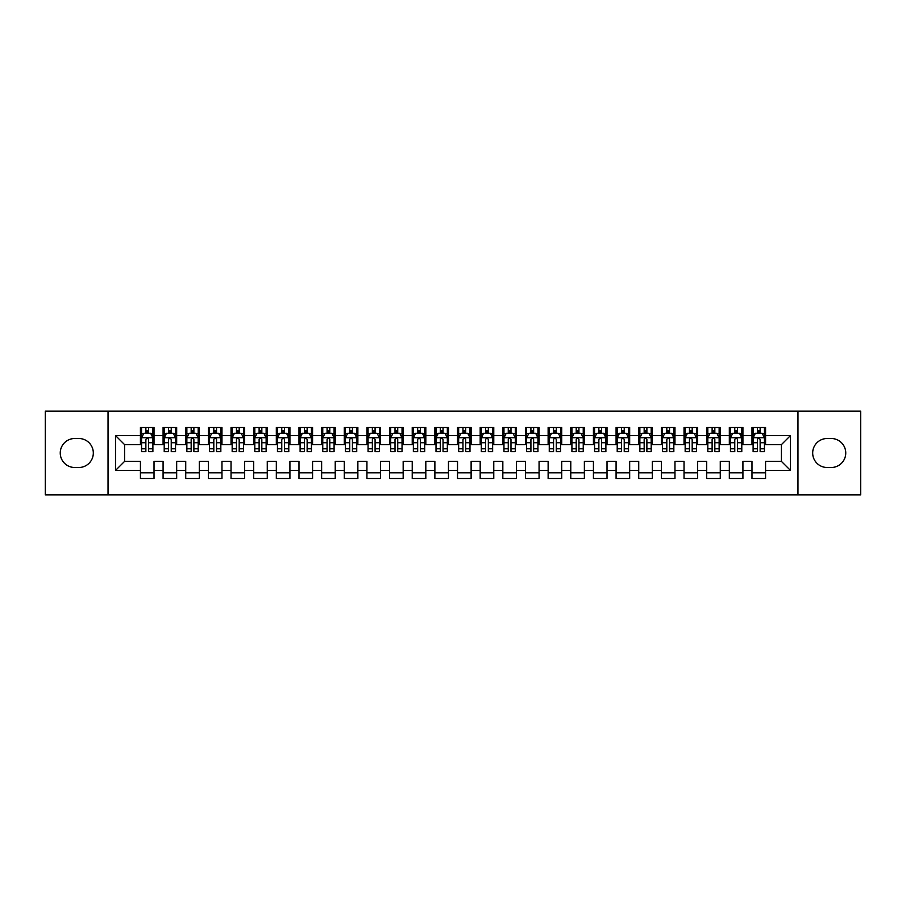<?xml version="1.0" encoding="UTF-8"?>
<svg xmlns="http://www.w3.org/2000/svg" width="906" height="906" viewBox="0 0 906 906"><rect width="100%" height="100%" fill="white"/><g stroke="black" fill="none" stroke-linecap="round" stroke-linejoin="round"><path stroke-width="1.36" d="M797.96 494.903L860.7 494.903L860.7 411.098L797.96 411.098L797.96 494.903L108.041 494.903L108.041 411.098L45.3 411.098L45.3 494.903L108.041 494.903M797.96 411.098L108.041 411.098M115.515 470.44L115.515 435.56L140.43 435.56L140.43 444.62L124.575 444.62L124.575 461.38L115.515 470.44L140.43 470.44L140.43 478.481L154.02 478.481L154.02 470.44L163.08 470.44L163.08 478.481L176.67 478.481L176.67 470.44L185.73 470.44L185.73 478.481L199.32 478.481L199.32 470.44L208.38 470.44L208.38 478.481L221.97 478.481L221.97 470.44L231.03 470.44L231.03 478.481L244.62 478.481L244.62 470.44L253.68 470.44L253.68 478.481L267.27 478.481L267.27 470.44L276.33 470.44L276.33 478.481L289.92 478.481L289.92 470.44L298.98 470.44L298.98 478.481L312.57 478.481L312.57 470.44L321.63 470.44L321.63 478.481L335.22 478.481L335.22 470.44L344.28 470.44L344.28 478.481L357.87 478.481L357.87 470.44L366.93 470.44L366.93 478.481L380.52 478.481L380.52 470.44L389.58 470.44L389.58 478.481L403.17 478.481L403.17 470.44L412.23 470.44L412.23 478.481L425.82 478.481L425.82 470.44L434.88 470.44L434.88 478.481L448.47 478.481L448.47 470.44L457.53 470.44L457.53 478.481L471.12 478.481L471.12 470.44L480.18 470.44L480.18 478.481L493.77 478.481L493.77 470.44L502.83 470.44L502.83 478.481L516.42 478.481L516.42 470.44L525.48 470.44L525.48 478.481L539.07 478.481L539.07 470.44L548.13 470.44L548.13 478.481L561.72 478.481L561.72 470.44L570.78 470.44L570.78 478.481L584.37 478.481L584.37 470.44L593.43 470.44L593.43 478.481L607.02 478.481L607.02 470.44L616.08 470.44L616.08 478.481L629.67 478.481L629.67 470.44L638.73 470.44L638.73 478.481L652.32 478.481L652.32 470.44L661.38 470.44L661.38 478.481L674.97 478.481L674.97 470.44L684.03 470.44L684.03 478.481L697.62 478.481L697.62 470.44L706.68 470.44L706.68 478.481L720.27 478.481L720.27 470.44L729.33 470.44L729.33 478.481L742.92 478.481L742.92 470.44L751.98 470.44L751.98 478.481L765.57 478.481L765.57 461.38L781.425 461.38L781.425 444.62L765.57 444.62L765.57 435.56L790.485 435.56L790.485 470.44L765.57 470.44M765.57 435.56L765.57 427.519L751.98 427.519L751.98 435.56L742.92 435.56L742.92 427.519L729.33 427.519L729.33 435.56L720.27 435.56L720.27 427.519L706.68 427.519L706.68 435.56L697.62 435.56L697.62 427.519L684.03 427.519L684.03 435.56L674.97 435.56L674.97 427.519L661.38 427.519L661.38 435.56L652.32 435.56L652.32 427.519L638.73 427.519L638.73 435.56L629.67 435.56L629.67 427.519L616.08 427.519L616.08 435.56L607.02 435.56L607.02 427.519L593.43 427.519L593.43 435.56L584.37 435.56L584.37 427.519L570.78 427.519L570.78 435.56L561.72 435.56L561.72 427.519L548.13 427.519L548.13 435.56L539.07 435.56L539.07 427.519L525.48 427.519L525.48 435.56L516.42 435.56L516.42 427.519L502.83 427.519L502.83 435.56L493.77 435.56L493.77 427.519L480.18 427.519L480.18 435.56L471.12 435.56L471.12 427.519L457.53 427.519L457.53 435.56L448.47 435.56L448.47 427.519L434.88 427.519L434.88 435.56L425.82 435.56L425.82 427.519L412.23 427.519L412.23 435.56L403.17 435.56L403.17 427.519L389.58 427.519L389.58 435.56L380.52 435.56L380.52 427.519L366.93 427.519L366.93 435.56L357.87 435.56L357.87 427.519L344.28 427.519L344.28 435.56L335.22 435.56L335.22 427.519L321.63 427.519L321.63 435.56L312.57 435.56L312.57 427.519L298.98 427.519L298.98 435.56L289.92 435.56L289.92 427.519L276.33 427.519L276.33 435.56L267.27 435.56L267.27 427.519L253.68 427.519L253.68 435.56L244.62 435.56L244.62 427.519L231.03 427.519L231.03 435.56L221.97 435.56L221.97 427.519L208.38 427.519L208.38 435.56L199.32 435.56L199.32 427.519L185.73 427.519L185.73 435.56L176.67 435.56L176.67 427.519L163.08 427.519L163.08 435.56L154.02 435.56L154.02 427.519L140.43 427.519L140.43 435.56M742.92 470.44L742.92 461.38L751.98 461.38L751.98 470.44M790.485 435.56L781.425 444.62M720.27 470.44L720.27 461.38L729.33 461.38L729.33 470.44M751.98 435.56L751.98 444.62L742.92 444.62L742.92 435.56M697.62 470.44L697.62 461.38L706.68 461.38L706.68 470.44M729.33 435.56L729.33 444.62L720.27 444.62L720.27 435.56M674.97 470.44L674.97 461.38L684.03 461.38L684.03 470.44M706.68 435.56L706.68 444.62L697.62 444.62L697.62 435.56M652.32 470.44L652.32 461.38L661.38 461.38L661.38 470.44M684.03 435.56L684.03 444.62L674.97 444.62L674.97 435.56M629.67 470.44L629.67 461.38L638.73 461.38L638.73 470.44M661.38 435.56L661.38 444.62L652.32 444.62L652.32 435.56M607.02 470.44L607.02 461.38L616.08 461.38L616.08 470.44M638.73 435.56L638.73 444.62L629.67 444.62L629.67 435.56M584.37 470.44L584.37 461.38L593.43 461.38L593.43 470.44M616.08 435.56L616.08 444.62L607.02 444.62L607.02 435.56M561.72 470.44L561.72 461.38L570.78 461.38L570.78 470.44M593.43 435.56L593.43 444.62L584.37 444.62L584.37 435.56M539.07 470.44L539.07 461.38L548.13 461.38L548.13 470.44M570.78 435.56L570.78 444.62L561.72 444.62L561.72 435.56M516.42 470.44L516.42 461.38L525.48 461.38L525.48 470.44M548.13 435.56L548.13 444.62L539.07 444.62L539.07 435.56M493.77 470.44L493.77 461.38L502.83 461.38L502.83 470.44M525.48 435.56L525.48 444.62L516.42 444.62L516.42 435.56M471.12 470.44L471.12 461.38L480.18 461.38L480.18 470.44M502.83 435.56L502.83 444.62L493.77 444.62L493.77 435.56M448.47 470.44L448.47 461.38L457.53 461.38L457.53 470.44M480.18 435.56L480.18 444.62L471.12 444.62L471.12 435.56M425.82 470.44L425.82 461.38L434.88 461.38L434.88 470.44M457.53 435.56L457.53 444.62L448.47 444.62L448.47 435.56M403.17 470.44L403.17 461.38L412.23 461.38L412.23 470.44M434.88 435.56L434.88 444.62L425.82 444.62L425.82 435.56M380.52 470.44L380.52 461.38L389.58 461.38L389.58 470.44M412.23 435.56L412.23 444.62L403.17 444.62L403.17 435.56M357.87 470.44L357.87 461.38L366.93 461.38L366.93 470.44M389.58 435.56L389.58 444.62L380.52 444.62L380.52 435.56M335.22 470.44L335.22 461.38L344.28 461.38L344.28 470.44M366.93 435.56L366.93 444.62L357.87 444.62L357.87 435.56M312.57 470.44L312.57 461.38L321.63 461.38L321.63 470.44M344.28 435.56L344.28 444.62L335.22 444.62L335.22 435.56M289.92 470.44L289.92 461.38L298.98 461.38L298.98 470.44M321.63 435.56L321.63 444.62L312.57 444.62L312.57 435.56M267.27 470.44L267.27 461.38L276.33 461.38L276.33 470.44M298.98 435.56L298.98 444.62L289.92 444.62L289.92 435.56M244.62 470.44L244.62 461.38L253.68 461.38L253.68 470.44M276.33 435.56L276.33 444.62L267.27 444.62L267.27 435.56M221.97 470.44L221.97 461.38L231.03 461.38L231.03 470.44M253.68 435.56L253.68 444.62L244.62 444.62L244.62 435.56M199.32 470.44L199.32 461.38L208.38 461.38L208.38 470.44M231.03 435.56L231.03 444.62L221.97 444.62L221.97 435.56M176.67 470.44L176.67 461.38L185.73 461.38L185.73 470.44M208.38 435.56L208.38 444.62L199.32 444.62L199.32 435.56M154.02 470.44L154.02 461.38L163.08 461.38L163.08 470.44M185.73 435.56L185.73 444.62L176.67 444.62L176.67 435.56M124.575 461.38L140.43 461.38L140.43 470.44M163.08 435.56L163.08 444.62L154.02 444.62L154.02 435.56M751.98 433.181L753.113 433.181M764.438 433.181L765.57 433.181M729.33 433.181L730.463 433.181M741.788 433.181L742.92 433.181M706.68 433.181L707.812 433.181M719.138 433.181L720.27 433.181M684.03 433.181L685.163 433.181M696.488 433.181L697.62 433.181M661.38 433.181L662.513 433.181M673.838 433.181L674.97 433.181M638.73 433.181L639.863 433.181M651.188 433.181L652.32 433.181M616.08 433.181L617.212 433.181M628.538 433.181L629.67 433.181M593.43 433.181L594.562 433.181M605.888 433.181L607.02 433.181M570.78 433.181L571.913 433.181M583.238 433.181L584.37 433.181M548.13 433.181L549.263 433.181M560.587 433.181L561.72 433.181M525.48 433.181L526.613 433.181M537.938 433.181L539.07 433.181M502.83 433.181L503.963 433.181M515.288 433.181L516.42 433.181M480.18 433.181L481.312 433.181M492.638 433.181L493.77 433.181M457.53 433.181L458.663 433.181M469.988 433.181L471.12 433.181M434.88 433.181L436.013 433.181M447.338 433.181L448.47 433.181M412.23 433.181L413.363 433.181M424.688 433.181L425.82 433.181M389.58 433.181L390.713 433.181M402.038 433.181L403.17 433.181M366.93 433.181L368.062 433.181M379.388 433.181L380.52 433.181M344.28 433.181L345.413 433.181M356.738 433.181L357.87 433.181M321.63 433.181L322.763 433.181M334.088 433.181L335.22 433.181M298.98 433.181L300.113 433.181M311.438 433.181L312.57 433.181M276.33 433.181L277.463 433.181M288.788 433.181L289.92 433.181M253.68 433.181L254.812 433.181M266.137 433.181L267.27 433.181M231.03 433.181L232.163 433.181M243.488 433.181L244.62 433.181M208.38 433.181L209.513 433.181M220.838 433.181L221.97 433.181M185.73 433.181L186.863 433.181M198.188 433.181L199.32 433.181M163.08 433.181L164.213 433.181M175.538 433.181L176.67 433.181M140.43 433.181L141.562 433.181M152.888 433.181L154.02 433.181M140.43 472.819L154.02 472.819M163.08 472.819L176.67 472.819M185.73 472.819L199.32 472.819M208.38 472.819L221.97 472.819M231.03 472.819L244.62 472.819M253.68 472.819L267.27 472.819M276.33 472.819L289.92 472.819M298.98 472.819L312.57 472.819M321.63 472.819L335.22 472.819M344.28 472.819L357.87 472.819M366.93 472.819L380.52 472.819M389.58 472.819L403.17 472.819M412.23 472.819L425.82 472.819M434.88 472.819L448.47 472.819M457.53 472.819L471.12 472.819M480.18 472.819L493.77 472.819M502.83 472.819L516.42 472.819M525.48 472.819L539.07 472.819M548.13 472.819L561.72 472.819M570.78 472.819L584.37 472.819M593.43 472.819L607.02 472.819M616.08 472.819L629.67 472.819M638.73 472.819L652.32 472.819M661.38 472.819L674.97 472.819M684.03 472.819L697.62 472.819M706.68 472.819L720.27 472.819M729.33 472.819L742.92 472.819M751.98 472.819L765.57 472.819M115.515 435.56L124.575 444.62M781.425 461.38L790.485 470.44M74.745 438.504A14.496 14.496 0 0 0 60.249 453A14.496 14.496 0 0 0 74.745 467.496L78.822 467.496A14.496 14.496 0 0 0 93.318 453A14.496 14.496 0 0 0 78.822 438.504L74.745 438.504M831.255 467.496A14.496 14.496 0 0 0 845.751 453A14.496 14.496 0 0 0 831.255 438.504L827.178 438.504A14.496 14.496 0 0 0 812.682 453A14.496 14.496 0 0 0 827.178 467.496L831.255 467.496M148.584 430.463L145.866 430.463M152.888 448.798L148.584 448.798L148.584 451.641L152.888 451.641L152.888 437.825L150.623 433.295L143.828 433.295L141.562 437.825L141.562 451.641L145.866 451.641L145.866 448.798L141.562 448.798M141.562 437.825L141.562 427.519M152.888 437.825L152.888 427.519M145.866 433.295L145.866 427.519M148.584 427.519L148.584 433.295M148.584 448.798L148.584 439.523C147.678 437.779 146.772 437.779 145.866 439.523L145.866 448.798M148.584 433.181L145.866 433.181M171.234 430.463L168.516 430.463M175.538 448.798L171.234 448.798L171.234 451.641L175.538 451.641L175.538 437.825L173.273 433.295L166.478 433.295L164.213 437.825L164.213 451.641L168.516 451.641L168.516 448.798L164.213 448.798M164.213 437.825L164.213 427.519M175.538 437.825L175.538 427.519M168.516 433.295L168.516 427.519M171.234 427.519L171.234 433.295M171.234 448.798L171.234 439.523C170.328 437.779 169.422 437.779 168.516 439.523L168.516 448.798M171.234 433.181L168.516 433.181M193.884 430.463L191.166 430.463M198.188 448.798L193.884 448.798L193.884 451.641L198.188 451.641L198.188 437.825L195.923 433.295L189.127 433.295L186.863 437.825L186.863 451.641L191.166 451.641L191.166 448.798L186.863 448.798M186.863 437.825L186.863 427.519M198.188 437.825L198.188 427.519M191.166 433.295L191.166 427.519M193.884 427.519L193.884 433.295M193.884 448.798L193.884 439.523C192.978 437.779 192.072 437.779 191.166 439.523L191.166 448.798M193.884 433.181L191.166 433.181M216.534 430.463L213.816 430.463M220.838 448.798L216.534 448.798L216.534 451.641L220.838 451.641L220.838 437.825L218.573 433.295L211.778 433.295L209.513 437.825L209.513 451.641L213.816 451.641L213.816 448.798L209.513 448.798M209.513 437.825L209.513 427.519M220.838 437.825L220.838 427.519M213.816 433.295L213.816 427.519M216.534 427.519L216.534 433.295M216.534 448.798L216.534 439.523C215.628 437.779 214.722 437.779 213.816 439.523L213.816 448.798M216.534 433.181L213.816 433.181M239.184 430.463L236.466 430.463M243.488 448.798L239.184 448.798L239.184 451.641L243.488 451.641L243.488 437.825L241.223 433.295L234.428 433.295L232.163 437.825L232.163 451.641L236.466 451.641L236.466 448.798L232.163 448.798M232.163 437.825L232.163 427.519M243.488 437.825L243.488 427.519M236.466 433.295L236.466 427.519M239.184 427.519L239.184 433.295M239.184 448.798L239.184 439.523C238.278 437.779 237.372 437.779 236.466 439.523L236.466 448.798M239.184 433.181L236.466 433.181M261.834 430.463L259.116 430.463M266.137 448.798L261.834 448.798L261.834 451.641L266.137 451.641L266.137 437.825L263.873 433.295L257.077 433.295L254.812 437.825L254.812 451.641L259.116 451.641L259.116 448.798L254.812 448.798M254.812 437.825L254.812 427.519M266.137 437.825L266.137 427.519M259.116 433.295L259.116 427.519M261.834 427.519L261.834 433.295M261.834 448.798L261.834 439.523C260.928 437.779 260.022 437.779 259.116 439.523L259.116 448.798M261.834 433.181L259.116 433.181M284.484 430.463L281.766 430.463M288.788 448.798L284.484 448.798L284.484 451.641L288.788 451.641L288.788 437.825L286.523 433.295L279.728 433.295L277.463 437.825L277.463 451.641L281.766 451.641L281.766 448.798L277.463 448.798M277.463 437.825L277.463 427.519M288.788 437.825L288.788 427.519M281.766 433.295L281.766 427.519M284.484 427.519L284.484 433.295M284.484 448.798L284.484 439.523C283.578 437.779 282.672 437.779 281.766 439.523L281.766 448.798M284.484 433.181L281.766 433.181M307.134 430.463L304.416 430.463M311.438 448.798L307.134 448.798L307.134 451.641L311.438 451.641L311.438 437.825L309.173 433.295L302.377 433.295L300.113 437.825L300.113 451.641L304.416 451.641L304.416 448.798L300.113 448.798M300.113 437.825L300.113 427.519M311.438 437.825L311.438 427.519M304.416 433.295L304.416 427.519M307.134 427.519L307.134 433.295M307.134 448.798L307.134 439.523C306.228 437.779 305.322 437.779 304.416 439.523L304.416 448.798M307.134 433.181L304.416 433.181M329.784 430.463L327.066 430.463M334.088 448.798L329.784 448.798L329.784 451.641L334.088 451.641L334.088 437.825L331.822 433.295L325.028 433.295L322.763 437.825L322.763 451.641L327.066 451.641L327.066 448.798L322.763 448.798M322.763 437.825L322.763 427.519M334.088 437.825L334.088 427.519M327.066 433.295L327.066 427.519M329.784 427.519L329.784 433.295M329.784 448.798L329.784 439.523C328.878 437.779 327.972 437.779 327.066 439.523L327.066 448.798M329.784 433.181L327.066 433.181M352.434 430.463L349.716 430.463M356.738 448.798L352.434 448.798L352.434 451.641L356.738 451.641L356.738 437.825L354.473 433.295L347.678 433.295L345.413 437.825L345.413 451.641L349.716 451.641L349.716 448.798L345.413 448.798M345.413 437.825L345.413 427.519M356.738 437.825L356.738 427.519M349.716 433.295L349.716 427.519M352.434 427.519L352.434 433.295M352.434 448.798L352.434 439.523C351.528 437.779 350.622 437.779 349.716 439.523L349.716 448.798M352.434 433.181L349.716 433.181M375.084 430.463L372.366 430.463M379.388 448.798L375.084 448.798L375.084 451.641L379.388 451.641L379.388 437.825L377.123 433.295L370.328 433.295L368.062 437.825L368.062 451.641L372.366 451.641L372.366 448.798L368.062 448.798M368.062 437.825L368.062 427.519M379.388 437.825L379.388 427.519M372.366 433.295L372.366 427.519M375.084 427.519L375.084 433.295M375.084 448.798L375.084 439.523C374.178 437.779 373.272 437.779 372.366 439.523L372.366 448.798M375.084 433.181L372.366 433.181M397.734 430.463L395.016 430.463M402.038 448.798L397.734 448.798L397.734 451.641L402.038 451.641L402.038 437.825L399.773 433.295L392.978 433.295L390.713 437.825L390.713 451.641L395.016 451.641L395.016 448.798L390.713 448.798M390.713 437.825L390.713 427.519M402.038 437.825L402.038 427.519M395.016 433.295L395.016 427.519M397.734 427.519L397.734 433.295M397.734 448.798L397.734 439.523C396.828 437.779 395.922 437.779 395.016 439.523L395.016 448.798M397.734 433.181L395.016 433.181M420.384 430.463L417.666 430.463M424.688 448.798L420.384 448.798L420.384 451.641L424.688 451.641L424.688 437.825L422.423 433.295L415.627 433.295L413.363 437.825L413.363 451.641L417.666 451.641L417.666 448.798L413.363 448.798M413.363 437.825L413.363 427.519M424.688 437.825L424.688 427.519M417.666 433.295L417.666 427.519M420.384 427.519L420.384 433.295M420.384 448.798L420.384 439.523C419.478 437.779 418.572 437.779 417.666 439.523L417.666 448.798M420.384 433.181L417.666 433.181M443.034 430.463L440.316 430.463M447.338 448.798L443.034 448.798L443.034 451.641L447.338 451.641L447.338 437.825L445.073 433.295L438.278 433.295L436.013 437.825L436.013 451.641L440.316 451.641L440.316 448.798L436.013 448.798M436.013 437.825L436.013 427.519M447.338 437.825L447.338 427.519M440.316 433.295L440.316 427.519M443.034 427.519L443.034 433.295M443.034 448.798L443.034 439.523C442.128 437.779 441.222 437.779 440.316 439.523L440.316 448.798M443.034 433.181L440.316 433.181M465.684 430.463L462.966 430.463M469.988 448.798L465.684 448.798L465.684 451.641L469.988 451.641L469.988 437.825L467.723 433.295L460.928 433.295L458.663 437.825L458.663 451.641L462.966 451.641L462.966 448.798L458.663 448.798M458.663 437.825L458.663 427.519M469.988 437.825L469.988 427.519M462.966 433.295L462.966 427.519M465.684 427.519L465.684 433.295M465.684 448.798L465.684 439.523C464.778 437.779 463.872 437.779 462.966 439.523L462.966 448.798M465.684 433.181L462.966 433.181M488.334 430.463L485.616 430.463M492.638 448.798L488.334 448.798L488.334 451.641L492.638 451.641L492.638 437.825L490.373 433.295L483.578 433.295L481.312 437.825L481.312 451.641L485.616 451.641L485.616 448.798L481.312 448.798M481.312 437.825L481.312 427.519M492.638 437.825L492.638 427.519M485.616 433.295L485.616 427.519M488.334 427.519L488.334 433.295M488.334 448.798L488.334 439.523C487.428 437.779 486.522 437.779 485.616 439.523L485.616 448.798M488.334 433.181L485.616 433.181M510.984 430.463L508.266 430.463M515.288 448.798L510.984 448.798L510.984 451.641L515.288 451.641L515.288 437.825L513.023 433.295L506.228 433.295L503.963 437.825L503.963 451.641L508.266 451.641L508.266 448.798L503.963 448.798M503.963 437.825L503.963 427.519M515.288 437.825L515.288 427.519M508.266 433.295L508.266 427.519M510.984 427.519L510.984 433.295M510.984 448.798L510.984 439.523C510.078 437.779 509.172 437.779 508.266 439.523L508.266 448.798M510.984 433.181L508.266 433.181M533.634 430.463L530.916 430.463M537.938 448.798L533.634 448.798L533.634 451.641L537.938 451.641L537.938 437.825L535.673 433.295L528.878 433.295L526.613 437.825L526.613 451.641L530.916 451.641L530.916 448.798L526.613 448.798M526.613 437.825L526.613 427.519M537.938 437.825L537.938 427.519M530.916 433.295L530.916 427.519M533.634 427.519L533.634 433.295M533.634 448.798L533.634 439.523C532.728 437.779 531.822 437.779 530.916 439.523L530.916 448.798M533.634 433.181L530.916 433.181M556.284 430.463L553.566 430.463M560.587 448.798L556.284 448.798L556.284 451.641L560.587 451.641L560.587 437.825L558.322 433.295L551.528 433.295L549.263 437.825L549.263 451.641L553.566 451.641L553.566 448.798L549.263 448.798M549.263 437.825L549.263 427.519M560.587 437.825L560.587 427.519M553.566 433.295L553.566 427.519M556.284 427.519L556.284 433.295M556.284 448.798L556.284 439.523C555.378 437.779 554.472 437.779 553.566 439.523L553.566 448.798M556.284 433.181L553.566 433.181M578.934 430.463L576.216 430.463M583.238 448.798L578.934 448.798L578.934 451.641L583.238 451.641L583.238 437.825L580.973 433.295L574.178 433.295L571.913 437.825L571.913 451.641L576.216 451.641L576.216 448.798L571.913 448.798M571.913 437.825L571.913 427.519M583.238 437.825L583.238 427.519M576.216 433.295L576.216 427.519M578.934 427.519L578.934 433.295M578.934 448.798L578.934 439.523C578.028 437.779 577.122 437.779 576.216 439.523L576.216 448.798M578.934 433.181L576.216 433.181M601.584 430.463L598.866 430.463M605.888 448.798L601.584 448.798L601.584 451.641L605.888 451.641L605.888 437.825L603.623 433.295L596.827 433.295L594.562 437.825L594.562 451.641L598.866 451.641L598.866 448.798L594.562 448.798M594.562 437.825L594.562 427.519M605.888 437.825L605.888 427.519M598.866 433.295L598.866 427.519M601.584 427.519L601.584 433.295M601.584 448.798L601.584 439.523C600.678 437.779 599.772 437.779 598.866 439.523L598.866 448.798M601.584 433.181L598.866 433.181M624.234 430.463L621.516 430.463M628.538 448.798L624.234 448.798L624.234 451.641L628.538 451.641L628.538 437.825L626.273 433.295L619.478 433.295L617.212 437.825L617.212 451.641L621.516 451.641L621.516 448.798L617.212 448.798M617.212 437.825L617.212 427.519M628.538 437.825L628.538 427.519M621.516 433.295L621.516 427.519M624.234 427.519L624.234 433.295M624.234 448.798L624.234 439.523C623.328 437.779 622.422 437.779 621.516 439.523L621.516 448.798M624.234 433.181L621.516 433.181M646.884 430.463L644.166 430.463M651.188 448.798L646.884 448.798L646.884 451.641L651.188 451.641L651.188 437.825L648.923 433.295L642.128 433.295L639.863 437.825L639.863 451.641L644.166 451.641L644.166 448.798L639.863 448.798M639.863 437.825L639.863 427.519M651.188 437.825L651.188 427.519M644.166 433.295L644.166 427.519M646.884 427.519L646.884 433.295M646.884 448.798L646.884 439.523C645.978 437.779 645.072 437.779 644.166 439.523L644.166 448.798M646.884 433.181L644.166 433.181M669.534 430.463L666.816 430.463M673.838 448.798L669.534 448.798L669.534 451.641L673.838 451.641L673.838 437.825L671.572 433.295L664.778 433.295L662.513 437.825L662.513 451.641L666.816 451.641L666.816 448.798L662.513 448.798M662.513 437.825L662.513 427.519M673.838 437.825L673.838 427.519M666.816 433.295L666.816 427.519M669.534 427.519L669.534 433.295M669.534 448.798L669.534 439.523C668.628 437.779 667.722 437.779 666.816 439.523L666.816 448.798M669.534 433.181L666.816 433.181M692.184 430.463L689.466 430.463M696.488 448.798L692.184 448.798L692.184 451.641L696.488 451.641L696.488 437.825L694.223 433.295L687.428 433.295L685.163 437.825L685.163 451.641L689.466 451.641L689.466 448.798L685.163 448.798M685.163 437.825L685.163 427.519M696.488 437.825L696.488 427.519M689.466 433.295L689.466 427.519M692.184 427.519L692.184 433.295M692.184 448.798L692.184 439.523C691.278 437.779 690.372 437.779 689.466 439.523L689.466 448.798M692.184 433.181L689.466 433.181M714.834 430.463L712.116 430.463M719.138 448.798L714.834 448.798L714.834 451.641L719.138 451.641L719.138 437.825L716.873 433.295L710.077 433.295L707.812 437.825L707.812 451.641L712.116 451.641L712.116 448.798L707.812 448.798M707.812 437.825L707.812 427.519M719.138 437.825L719.138 427.519M712.116 433.295L712.116 427.519M714.834 427.519L714.834 433.295M714.834 448.798L714.834 439.523C713.928 437.779 713.022 437.779 712.116 439.523L712.116 448.798M714.834 433.181L712.116 433.181M737.484 430.463L734.766 430.463M741.788 448.798L737.484 448.798L737.484 451.641L741.788 451.641L741.788 437.825L739.523 433.295L732.728 433.295L730.463 437.825L730.463 451.641L734.766 451.641L734.766 448.798L730.463 448.798M730.463 437.825L730.463 427.519M741.788 437.825L741.788 427.519M734.766 433.295L734.766 427.519M737.484 427.519L737.484 433.295M737.484 448.798L737.484 439.523C736.578 437.779 735.672 437.779 734.766 439.523L734.766 448.798M737.484 433.181L734.766 433.181M760.134 430.463L757.416 430.463M764.438 448.798L760.134 448.798L760.134 451.641L764.438 451.641L764.438 437.825L762.173 433.295L755.378 433.295L753.113 437.825L753.113 451.641L757.416 451.641L757.416 448.798L753.113 448.798M753.113 437.825L753.113 427.519M764.438 437.825L764.438 427.519M757.416 433.295L757.416 427.519M760.134 427.519L760.134 433.295M760.134 448.798L760.134 439.523C759.228 437.779 758.322 437.779 757.416 439.523L757.416 448.798M760.134 433.181L757.416 433.181M152.831 437.711L141.619 437.711M141.562 433.566L143.692 433.566M150.758 433.566L152.888 433.566M145.866 442.728L141.562 442.728M152.888 442.728L148.584 442.728M148.584 431.902L145.866 431.902M175.481 437.711L164.269 437.711M164.213 433.566L166.342 433.566M173.408 433.566L175.538 433.566M168.516 442.728L164.213 442.728M175.538 442.728L171.234 442.728M171.234 431.902L168.516 431.902M198.131 437.711L186.919 437.711M186.863 433.566L188.992 433.566M196.058 433.566L198.188 433.566M191.166 442.728L186.863 442.728M198.188 442.728L193.884 442.728M193.884 431.902L191.166 431.902M220.781 437.711L209.569 437.711M209.513 433.566L211.642 433.566M218.708 433.566L220.838 433.566M213.816 442.728L209.513 442.728M220.838 442.728L216.534 442.728M216.534 431.902L213.816 431.902M243.431 437.711L232.219 437.711M232.163 433.566L234.292 433.566M241.358 433.566L243.488 433.566M236.466 442.728L232.163 442.728M243.488 442.728L239.184 442.728M239.184 431.902L236.466 431.902M266.081 437.711L254.869 437.711M254.812 433.566L256.942 433.566M264.008 433.566L266.137 433.566M259.116 442.728L254.812 442.728M266.137 442.728L261.834 442.728M261.834 431.902L259.116 431.902M288.731 437.711L277.519 437.711M277.463 433.566L279.592 433.566M286.658 433.566L288.788 433.566M281.766 442.728L277.463 442.728M288.788 442.728L284.484 442.728M284.484 431.902L281.766 431.902M311.381 437.711L300.169 437.711M300.113 433.566L302.242 433.566M309.308 433.566L311.438 433.566M304.416 442.728L300.113 442.728M311.438 442.728L307.134 442.728M307.134 431.902L304.416 431.902M334.031 437.711L322.819 437.711M322.763 433.566L324.892 433.566M331.958 433.566L334.088 433.566M327.066 442.728L322.763 442.728M334.088 442.728L329.784 442.728M329.784 431.902L327.066 431.902M356.681 437.711L345.469 437.711M345.413 433.566L347.542 433.566M354.608 433.566L356.738 433.566M349.716 442.728L345.413 442.728M356.738 442.728L352.434 442.728M352.434 431.902L349.716 431.902M379.331 437.711L368.119 437.711M368.062 433.566L370.192 433.566M377.258 433.566L379.388 433.566M372.366 442.728L368.062 442.728M379.388 442.728L375.084 442.728M375.084 431.902L372.366 431.902M401.981 437.711L390.769 437.711M390.713 433.566L392.842 433.566M399.908 433.566L402.038 433.566M395.016 442.728L390.713 442.728M402.038 442.728L397.734 442.728M397.734 431.902L395.016 431.902M424.631 437.711L413.419 437.711M413.363 433.566L415.492 433.566M422.558 433.566L424.688 433.566M417.666 442.728L413.363 442.728M424.688 442.728L420.384 442.728M420.384 431.902L417.666 431.902M447.281 437.711L436.069 437.711M436.013 433.566L438.142 433.566M445.208 433.566L447.338 433.566M440.316 442.728L436.013 442.728M447.338 442.728L443.034 442.728M443.034 431.902L440.316 431.902M469.931 437.711L458.719 437.711M458.663 433.566L460.792 433.566M467.858 433.566L469.988 433.566M462.966 442.728L458.663 442.728M469.988 442.728L465.684 442.728M465.684 431.902L462.966 431.902M492.581 437.711L481.369 437.711M481.312 433.566L483.442 433.566M490.508 433.566L492.638 433.566M485.616 442.728L481.312 442.728M492.638 442.728L488.334 442.728M488.334 431.902L485.616 431.902M515.231 437.711L504.019 437.711M503.963 433.566L506.092 433.566M513.158 433.566L515.288 433.566M508.266 442.728L503.963 442.728M515.288 442.728L510.984 442.728M510.984 431.902L508.266 431.902M537.881 437.711L526.669 437.711M526.613 433.566L528.742 433.566M535.808 433.566L537.938 433.566M530.916 442.728L526.613 442.728M537.938 442.728L533.634 442.728M533.634 431.902L530.916 431.902M560.531 437.711L549.319 437.711M549.263 433.566L551.392 433.566M558.458 433.566L560.587 433.566M553.566 442.728L549.263 442.728M560.587 442.728L556.284 442.728M556.284 431.902L553.566 431.902M583.181 437.711L571.969 437.711M571.913 433.566L574.042 433.566M581.108 433.566L583.238 433.566M576.216 442.728L571.913 442.728M583.238 442.728L578.934 442.728M578.934 431.902L576.216 431.902M605.831 437.711L594.619 437.711M594.562 433.566L596.692 433.566M603.758 433.566L605.888 433.566M598.866 442.728L594.562 442.728M605.888 442.728L601.584 442.728M601.584 431.902L598.866 431.902M628.481 437.711L617.269 437.711M617.212 433.566L619.342 433.566M626.408 433.566L628.538 433.566M621.516 442.728L617.212 442.728M628.538 442.728L624.234 442.728M624.234 431.902L621.516 431.902M651.131 437.711L639.919 437.711M639.863 433.566L641.992 433.566M649.058 433.566L651.188 433.566M644.166 442.728L639.863 442.728M651.188 442.728L646.884 442.728M646.884 431.902L644.166 431.902M673.781 437.711L662.569 437.711M662.513 433.566L664.642 433.566M671.708 433.566L673.838 433.566M666.816 442.728L662.513 442.728M673.838 442.728L669.534 442.728M669.534 431.902L666.816 431.902M696.431 437.711L685.219 437.711M685.163 433.566L687.292 433.566M694.358 433.566L696.488 433.566M689.466 442.728L685.163 442.728M696.488 442.728L692.184 442.728M692.184 431.902L689.466 431.902M719.081 437.711L707.869 437.711M707.812 433.566L709.942 433.566M717.008 433.566L719.138 433.566M712.116 442.728L707.812 442.728M719.138 442.728L714.834 442.728M714.834 431.902L712.116 431.902M741.731 437.711L730.519 437.711M730.463 433.566L732.592 433.566M739.658 433.566L741.788 433.566M734.766 442.728L730.463 442.728M741.788 442.728L737.484 442.728M737.484 431.902L734.766 431.902M764.381 437.711L753.169 437.711M753.113 433.566L755.242 433.566M762.308 433.566L764.438 433.566M757.416 442.728L753.113 442.728M764.438 442.728L760.134 442.728M760.134 431.902L757.416 431.902"/></g></svg>
